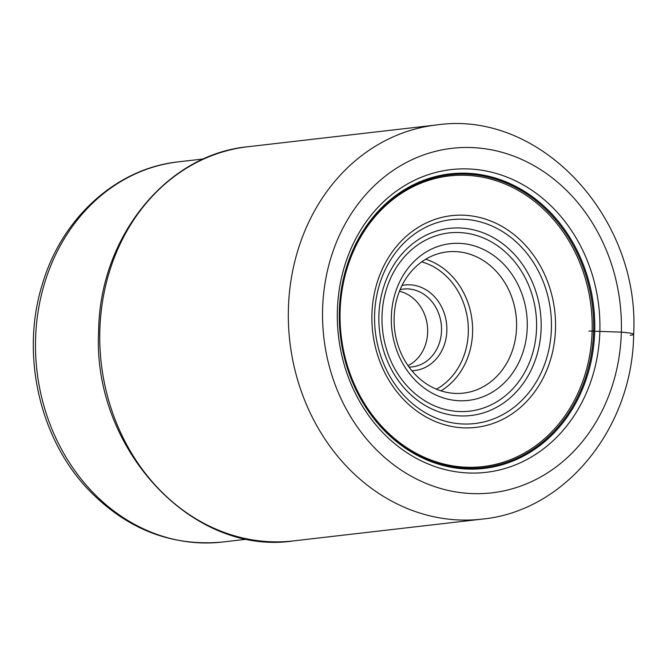 <?xml version="1.0" encoding="UTF-8"?>
<svg xmlns="http://www.w3.org/2000/svg" width="667" height="667" viewBox="0 0 667 667"><rect width="100%" height="100%" fill="white"/><g stroke="black" fill="none" stroke-linecap="round" stroke-linejoin="round"><path stroke-width="1" d="M504.661 265.224A78.889 67.834 -96.6 0 1 527.255 327.297A78.889 67.834 -96.6 0 1 486.026 395.481A78.889 67.834 -96.6 0 1 413.932 378.856A78.889 67.834 -96.6 0 1 391.337 316.783A78.889 67.834 -96.6 0 1 432.566 248.599A78.889 67.834 -96.6 0 1 504.661 265.224M496.206 271.311A71.077 61.114 -96.6 0 1 516.566 327.239A71.077 61.114 -96.6 0 1 463.49 393.113A71.077 61.114 -96.6 0 1 414.465 373.687A71.077 61.114 -96.6 0 1 394.105 317.759A71.077 61.114 -96.6 0 1 447.182 251.893A71.077 61.114 -96.6 0 1 496.206 271.311M402.018 285.443A43.055 37.027 -96.6 0 1 434.534 296.748A43.055 37.027 -96.6 0 1 446.865 330.632A43.055 37.027 -96.6 0 1 411.873 370.735M400.092 289.653A39.153 33.667 -96.6 0 1 403.31 289.094A39.153 33.667 -96.6 0 1 430.307 299.791A39.153 33.667 -96.6 0 1 441.521 330.599A39.153 33.667 -96.6 0 1 412.289 366.883A39.153 33.667 -96.6 0 1 409.029 367.075M408.021 365.649A39.153 33.667 83.4 0 0 427.655 332.199A39.153 33.667 83.4 0 0 399.433 291.271M588.869 331.024L621.344 332.141A24.996 2.109 1.6 0 1 630.198 335.268M322.603 309.021A173.403 149.1 83.4 0 0 467.15 493.297A173.403 149.1 83.4 0 0 621.344 332.141A173.403 149.1 83.4 0 0 476.797 147.857A173.403 149.1 83.4 0 0 322.603 309.021M288.402 308.821A198.399 170.594 83.4 0 0 482.058 519.126C565.791 511.155 632.775 427.339 633.65 334.3C640.27 218.226 540.904 109.588 436.535 124.954A198.399 170.594 83.4 0 0 288.402 308.821M482.058 519.126L293.497 540.904A198.399 170.594 -96.6 0 1 99.833 330.599A198.399 170.594 -96.6 0 1 247.966 146.732L436.535 124.954M599.866 331.124A152.368 131.015 83.4 0 0 472.853 169.193A152.368 131.015 83.4 0 0 337.369 310.805A152.368 131.015 -96.6 0 0 464.382 472.736A152.368 131.015 -96.6 0 0 599.866 331.124M594.722 331.032A148.241 127.464 83.4 0 0 471.16 173.495A148.241 127.464 83.4 0 0 339.336 311.264L339.695 311.364A147.39 126.738 83.4 0 1 470.76 174.379A147.39 126.738 83.4 0 1 593.622 331.015L594.722 331.032A148.241 127.464 -96.6 0 1 462.906 468.801A148.241 127.464 -96.6 0 1 339.336 311.264M592.138 331.007L593.622 331.015A147.39 126.738 -96.6 0 1 462.564 468.001A147.39 126.738 -96.6 0 1 339.695 311.364L340.103 311.506A146.298 125.796 83.4 0 1 470.193 175.538A146.298 125.796 83.4 0 1 592.138 331.007A146.298 125.796 -96.6 0 1 462.048 466.975A146.298 125.796 -96.6 0 1 340.103 311.506M178.456 161.839C116.291 168.284 61.564 218.192 42.304 284.417C20.552 353.818 39.153 437.76 87.911 489.136C126.28 529.048 171.094 546.682 222.369 542.046A191.371 164.549 -96.6 0 1 90.379 489.761A191.371 164.549 -96.6 0 1 90.295 489.67A191.371 164.549 -96.6 0 1 42.796 289.436A191.371 164.549 -96.6 0 1 178.456 161.839L203.727 158.921M524.987 244.789A106.562 91.621 83.4 0 0 395.306 247.866A106.562 91.621 83.4 0 0 402.443 398.274A106.562 91.621 83.4 0 0 532.124 395.197A106.562 91.621 83.4 0 0 524.987 244.789M404.002 395.523A102.626 88.244 -96.6 0 1 397.123 250.667A102.626 88.244 -96.6 0 1 522.019 247.707A102.626 88.244 -96.6 0 1 528.889 392.555A102.626 88.244 -96.6 0 1 404.002 395.523M514.174 254.127A94.189 80.982 83.4 0 0 399.55 256.845A94.189 80.982 83.4 0 0 405.853 389.786A94.189 80.982 83.4 0 0 520.477 387.068A94.189 80.982 83.4 0 0 514.174 254.127M510.88 257.437A89.703 77.13 83.4 0 0 401.709 260.03A89.703 77.13 83.4 0 0 407.712 386.643A89.703 77.13 83.4 0 0 516.883 384.059A89.703 77.13 83.4 0 0 510.88 257.437M440.954 390.854A71.077 61.114 83.4 0 0 472.586 332.441A71.077 61.114 83.4 0 0 472.595 332.316A71.077 61.114 83.4 0 0 425.746 259.221M421.727 261.864A67.959 58.429 -96.6 0 1 468.317 332.291A67.959 58.429 83.4 0 1 468.309 332.408A67.959 58.429 83.4 0 1 436.435 389.195M293.497 540.904C191.562 556.328 92.054 447.966 98.641 330.932C99.616 237.335 166.225 154.377 247.966 146.732M222.369 542.046L247.64 539.128"/></g></svg>
